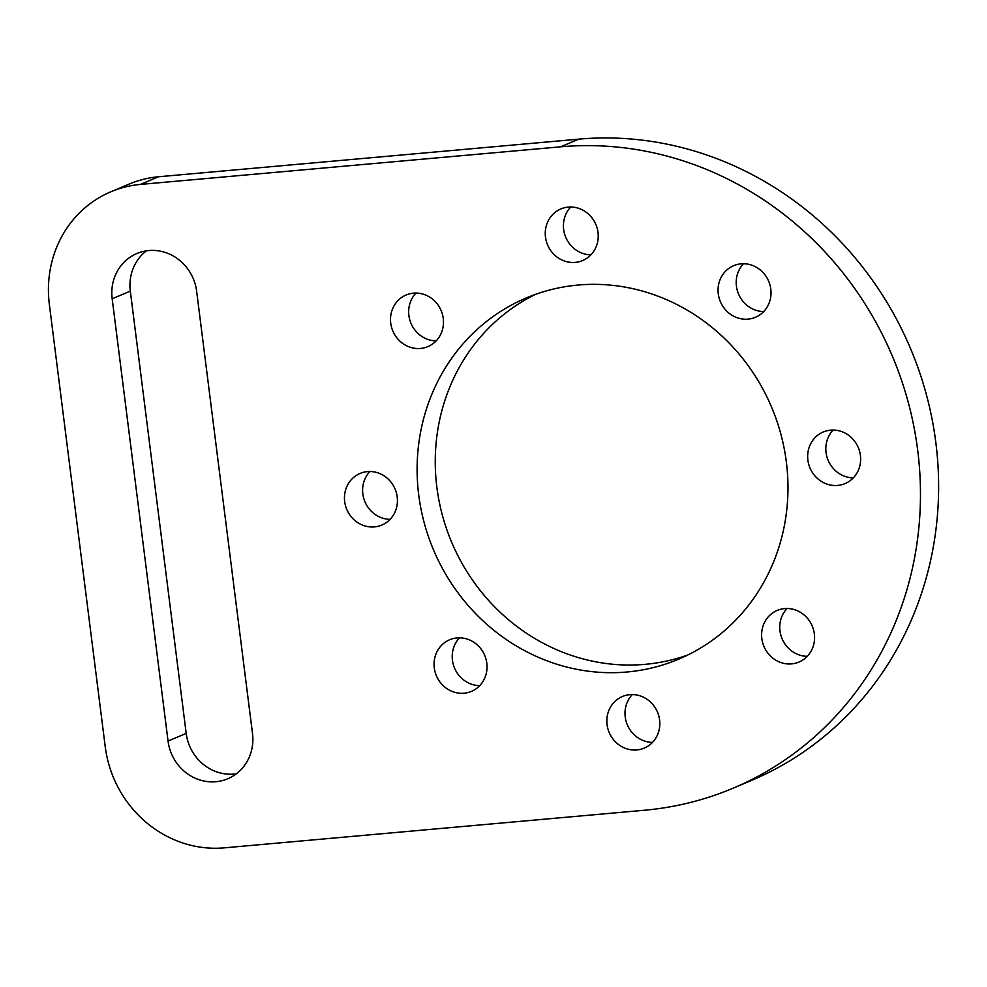 <?xml version="1.0" encoding="UTF-8"?>
<svg xmlns="http://www.w3.org/2000/svg" width="987" height="987" viewBox="0 0 987 987"><rect width="100%" height="100%" fill="white"/><g stroke="black" fill="none" stroke-linecap="round" stroke-linejoin="round"><path stroke-width="1.48" d="M215.894 781.729A45.032 42.157 -112.9 0 0 227.787 778.768A45.032 42.157 -112.9 0 0 252.499 733.501L196.635 291.214A45.032 42.157 -112.9 0 0 136.885 253.511A45.032 42.157 -112.9 0 0 112.173 298.777L168.049 741.064A45.032 42.157 -112.9 0 0 215.894 781.729M146.446 250.821A45.032 42.157 -112.9 0 0 130.321 291.116L186.198 733.403A45.032 42.157 -112.9 0 0 234.042 774.067A45.032 42.157 -112.9 0 0 236.386 773.783M743.519 263.739A28.006 26.217 -112.9 0 0 738.547 294.015A28.006 26.217 -112.9 0 0 763.704 311.559M741.04 263.837A28.006 26.217 -112.9 0 0 733.649 265.688A28.006 26.217 -112.9 0 0 719.067 297.827A28.006 26.217 -112.9 0 0 748.035 319.134A28.006 26.217 -112.9 0 0 755.425 317.283A28.006 26.217 -112.9 0 0 770.02 285.144A28.006 26.217 -112.9 0 0 741.04 263.837M570.733 206.999A28.006 26.217 -112.9 0 0 565.748 237.275A28.006 26.217 -112.9 0 0 590.917 254.819M568.253 207.097A28.006 26.217 -112.9 0 0 560.85 208.948A28.006 26.217 -112.9 0 0 546.267 241.087A28.006 26.217 -112.9 0 0 575.236 262.394A28.006 26.217 -112.9 0 0 582.638 260.543A28.006 26.217 -112.9 0 0 597.221 228.404A28.006 26.217 -112.9 0 0 568.253 207.097M415.983 293.065A28.006 26.217 -112.9 0 0 410.999 323.341A28.006 26.217 -112.9 0 0 436.168 340.885M413.504 293.164A28.006 26.217 -112.9 0 0 406.101 295.002A28.006 26.217 -112.9 0 0 391.518 327.141A28.006 26.217 -112.9 0 0 420.487 348.448A28.006 26.217 -112.9 0 0 427.889 346.61A28.006 26.217 -112.9 0 0 442.472 314.471A28.006 26.217 -112.9 0 0 413.504 293.164M369.915 471.515A28.006 26.217 -112.9 0 0 364.943 501.791A28.006 26.217 -112.9 0 0 390.099 519.335M367.435 471.613A28.006 26.217 -112.9 0 0 360.045 473.452A28.006 26.217 -112.9 0 0 345.462 505.603A28.006 26.217 -112.9 0 0 374.431 526.898A28.006 26.217 -112.9 0 0 381.821 525.059A28.006 26.217 -112.9 0 0 396.416 492.92A28.006 26.217 -112.9 0 0 367.435 471.613M459.535 637.824A28.006 26.217 -112.9 0 0 454.551 668.088A28.006 26.217 -112.9 0 0 479.719 685.644M457.055 637.923A28.006 26.217 -112.9 0 0 449.653 639.761A28.006 26.217 -112.9 0 0 435.07 671.9A28.006 26.217 -112.9 0 0 464.038 693.207A28.006 26.217 -112.9 0 0 471.441 691.369A28.006 26.217 -112.9 0 0 486.023 659.217A28.006 26.217 -112.9 0 0 457.055 637.923M632.322 694.564A28.006 26.217 -112.9 0 0 627.337 724.84A28.006 26.217 -112.9 0 0 652.506 742.384M629.842 694.663A28.006 26.217 -112.9 0 0 622.452 696.501A28.006 26.217 -112.9 0 0 607.856 728.64A28.006 26.217 -112.9 0 0 636.825 749.947A28.006 26.217 -112.9 0 0 644.227 748.109A28.006 26.217 -112.9 0 0 658.81 715.957A28.006 26.217 -112.9 0 0 629.842 694.663M787.071 608.498A28.006 26.217 -112.9 0 0 782.099 638.774A28.006 26.217 -112.9 0 0 807.267 656.318M784.603 608.597A28.006 26.217 -112.9 0 0 777.201 610.435A28.006 26.217 -112.9 0 0 762.618 642.586A28.006 26.217 -112.9 0 0 791.586 663.881A28.006 26.217 -112.9 0 0 798.976 662.043A28.006 26.217 -112.9 0 0 813.572 629.903A28.006 26.217 -112.9 0 0 784.603 608.597M833.139 430.048A28.006 26.217 -112.9 0 0 828.155 460.324A28.006 26.217 -112.9 0 0 853.323 477.868M830.659 430.147A28.006 26.217 -112.9 0 0 823.257 431.985A28.006 26.217 -112.9 0 0 808.674 464.137A28.006 26.217 -112.9 0 0 837.642 485.431A28.006 26.217 -112.9 0 0 845.045 483.593A28.006 26.217 -112.9 0 0 859.628 451.454A28.006 26.217 -112.9 0 0 830.659 430.147M535.497 294.36A196.018 183.483 -112.9 0 0 443.805 520.297A196.018 183.483 -112.9 0 0 645.14 664.337A196.018 183.483 -112.9 0 0 687.742 655.023M578.098 285.046A196.018 183.483 -112.9 0 0 526.305 297.938A196.018 183.483 -112.9 0 0 424.225 522.9A196.018 183.483 -112.9 0 0 626.979 671.999A196.018 183.483 -112.9 0 0 678.772 659.119A196.018 183.483 -112.9 0 0 780.865 434.144A196.018 183.483 -112.9 0 0 578.098 285.046M105.227 746.69A112.024 104.856 -112.9 0 0 224.246 847.858L644.449 810.241A336.073 314.582 -112.9 0 0 733.242 788.144A336.073 314.582 -112.9 0 0 908.274 402.437A336.073 314.582 -112.9 0 0 560.641 146.816L140.438 184.421A112.024 104.856 -112.9 0 0 110.84 191.786A112.024 104.856 -112.9 0 0 49.35 304.403L105.227 746.69M110.84 191.786L128.989 184.125A112.024 104.856 67.1 0 1 158.586 176.759L140.438 184.421M733.242 788.144L751.403 780.47A336.073 314.582 -112.9 0 0 926.423 394.775A336.073 314.582 -112.9 0 0 578.789 139.142L158.586 176.759M560.641 146.816L578.789 139.142M186.198 733.403L168.049 741.064M130.321 291.116L112.173 298.777"/></g></svg>

